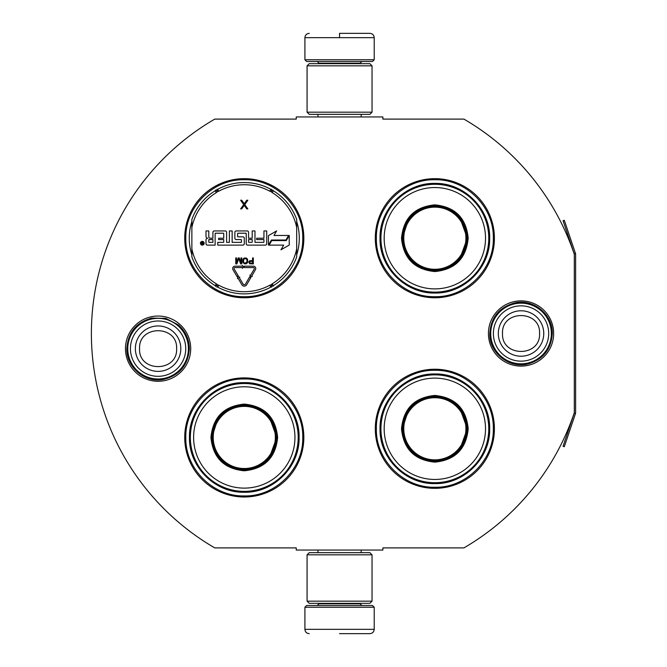 <?xml version="1.0" encoding="UTF-8"?>
<svg xmlns="http://www.w3.org/2000/svg" width="667" height="667" viewBox="0 0 667 667"><rect width="100%" height="100%" fill="white"/><g stroke="black" fill="none" stroke-linecap="round" stroke-linejoin="round"><path stroke-width="1" d="M575.479 413.548A2.601 2.601 0 0 0 575.613 412.715L575.613 254.285A2.601 2.601 0 0 0 575.479 253.452L564.29 220.285L563.065 220.702L574.245 253.869A1.301 1.301 0 0 1 574.312 254.285L574.312 254.285A247.957 247.957 0 0 0 463.924 119.11L382.875 119.11L382.875 116.942L296.248 116.942L296.248 119.11L214.766 119.11A247.957 247.957 0 0 0 214.766 547.89L296.248 547.89L296.248 550.058L382.875 550.058L382.875 547.89L463.924 547.89A247.957 247.957 0 0 0 574.312 412.715L574.312 412.715A1.301 1.301 0 0 1 574.245 413.131L563.065 446.298L564.29 446.715L575.479 413.548L574.245 413.131M574.312 254.285L574.312 412.715M521.044 366.116A32.616 32.616 0 0 1 488.427 333.5A32.616 32.616 0 0 1 521.044 300.884A32.616 32.616 0 0 1 553.652 333.5A32.616 32.616 0 0 1 521.044 366.116M158.087 381.274A32.616 32.616 0 0 1 125.471 348.658A32.616 32.616 0 0 1 158.087 316.041A32.616 32.616 0 0 1 190.704 348.658A32.616 32.616 0 0 1 158.087 381.274M303.835 238.211A59.555 59.555 0 0 0 244.28 178.664A59.555 59.555 0 0 0 184.726 238.211A59.555 59.555 0 0 0 244.28 297.765A59.555 59.555 0 0 0 303.835 238.211M303.835 437.452A59.555 59.555 0 0 0 244.28 377.897A59.555 59.555 0 0 0 184.726 437.452A59.555 59.555 0 0 0 244.28 496.998A59.555 59.555 0 0 0 303.835 437.452M494.405 428.789A59.555 59.555 0 0 0 434.851 369.235A59.555 59.555 0 0 0 375.296 428.789A59.555 59.555 0 0 0 434.851 488.336A59.555 59.555 0 0 0 494.405 428.789M494.405 238.211A59.555 59.555 0 0 0 434.851 178.664A59.555 59.555 0 0 0 375.296 238.211A59.555 59.555 0 0 0 434.851 297.765A59.555 59.555 0 0 0 494.405 238.211M191.871 254.919A55.002 55.002 0 0 1 191.871 221.511M296.682 221.511A55.002 55.002 0 0 1 296.682 254.919M244.28 378.981C275.521 378.172 303.552 406.203 302.751 437.452C303.552 468.693 275.521 496.723 244.28 495.923C213.031 496.723 185.009 468.693 185.81 437.452C185.009 406.203 213.031 378.172 244.28 378.981M244.28 179.74C275.521 178.939 303.552 206.97 302.751 238.211C303.552 269.46 275.521 297.482 244.28 296.682C213.031 297.482 185.009 269.46 185.81 238.211C185.009 206.97 213.031 178.939 244.28 179.74M434.851 296.682C403.602 297.482 375.579 269.46 376.38 238.211C375.579 206.97 403.602 178.939 434.851 179.74C466.091 178.939 494.122 206.97 493.322 238.211C494.122 269.46 466.091 297.482 434.851 296.682M434.851 487.26C403.602 488.061 375.579 460.03 376.38 428.789C375.579 397.54 403.602 369.518 434.851 370.318C466.091 369.518 494.122 397.54 493.322 428.789C494.122 460.03 466.091 488.061 434.851 487.26M304.911 607.228L374.212 607.228L372.478 605.494L306.645 605.494L304.911 607.228L304.911 629.323C305.169 631.949 306.612 633.392 309.246 633.65M339.561 633.65L369.885 633.65L339.561 633.65M374.212 59.772L372.478 61.506L306.645 61.506L304.911 59.772L374.212 59.772L374.212 37.677C373.954 35.051 372.511 33.608 369.885 33.35M339.561 33.35L369.885 33.35L339.561 33.35M339.561 33.508L339.561 37.352M372.044 554.819L307.078 554.819L309.246 552.66L369.885 552.66L372.044 554.819L372.044 601.167L307.078 601.167L309.246 603.335L369.885 603.335L372.044 601.167M372.044 65.833L307.078 65.833L309.246 63.665L369.885 63.665L372.044 65.833L372.044 112.181L307.078 112.181L309.246 114.34L369.885 114.34L372.044 112.181M188.402 348.658A30.315 30.315 0 0 1 158.087 378.981A30.315 30.315 0 0 1 127.772 348.658A30.315 30.315 0 0 1 158.087 318.342A30.315 30.315 0 0 1 188.402 348.658M185.743 348.658A27.655 27.655 0 0 1 158.087 376.321A27.655 27.655 0 0 1 130.432 348.658A27.655 27.655 0 0 1 158.087 321.002A27.655 27.655 0 0 1 185.743 348.658M551.359 333.5A30.315 30.315 0 0 1 521.044 363.815A30.315 30.315 0 0 1 490.72 333.5A30.315 30.315 0 0 1 521.044 303.185A30.315 30.315 0 0 1 551.359 333.5M548.699 333.5A27.655 27.655 0 0 1 521.044 361.155A27.655 27.655 0 0 1 493.38 333.5A27.655 27.655 0 0 1 521.044 305.845A27.655 27.655 0 0 1 548.699 333.5M191.871 256.953A55.653 55.653 0 0 0 215.174 285.651A55.653 55.653 0 0 1 191.871 256.953L191.871 219.476A55.653 55.653 0 0 1 215.174 190.779L216.3 192.621A3.027 3.027 0 0 0 217.342 191.562L216.892 189.27M296.682 219.476A55.653 55.653 0 0 0 273.387 190.779A55.653 55.653 0 0 1 296.682 219.476L296.682 256.953A55.653 55.653 0 0 1 273.387 285.651L272.253 283.808A3.027 3.027 0 0 0 271.219 284.867L271.661 287.16M217.75 287.143A55.653 55.653 0 0 0 270.81 287.143A55.653 55.653 0 0 1 217.75 287.143L218.784 285.234A3.027 3.027 0 0 0 217.342 284.867L215.583 286.401M272.97 286.401L271.219 284.867A3.035 3.035 0 0 0 269.776 285.234A53.493 53.493 0 0 1 218.784 285.234M270.81 189.286A55.653 55.653 0 0 0 217.75 189.286A55.653 55.653 0 0 1 270.81 189.286L269.776 191.196A3.027 3.027 0 0 0 271.211 191.562L272.97 190.028M215.583 190.028L217.342 191.562A3.035 3.035 0 0 0 218.784 191.196A53.493 53.493 0 0 1 269.776 191.196M216.892 287.16L217.342 284.867A3.035 3.035 0 0 0 216.3 283.808A53.493 53.493 0 0 1 191.871 248.924M204.152 243.263A1.859 1.859 0 0 0 202.284 241.396A1.859 1.859 0 0 0 200.425 243.263A1.859 1.859 0 0 0 202.284 245.123A1.859 1.859 0 0 0 204.152 243.263M207.379 245.123L215.133 245.123L215.133 233.642A0.434 0.434 0 0 1 215.566 233.208L223.312 233.208A0.434 0.434 0 0 1 223.745 233.642L223.745 238.211L218.634 238.211L218.634 239.578L223.745 239.578L223.745 241.921A0.434 0.434 0 0 1 223.312 242.354L217.767 242.354L217.767 245.123L242.913 245.123A1.367 1.367 0 0 0 244.28 243.755L244.28 238.211A1.367 1.367 0 0 0 242.913 236.852L238.044 236.852A0.434 0.434 0 0 1 237.61 236.418L237.61 233.642A0.434 0.434 0 0 1 238.044 233.208L245.798 233.208A0.434 0.434 0 0 1 246.223 233.642L246.223 243.755A1.367 1.367 0 0 0 247.59 245.123L265.349 245.123A1.367 1.367 0 0 0 266.717 243.755L266.717 230.94L263.94 230.94L263.94 238.211L256.67 238.211L256.67 239.578L263.94 239.578L263.94 241.921A0.434 0.434 0 0 1 263.515 242.354L254.977 242.354L254.977 230.94L252.201 230.94L252.201 238.211L248.566 238.211L248.566 232.299A1.367 1.367 0 0 0 247.199 230.94L236.243 230.94A1.367 1.367 0 0 0 234.876 232.299L234.876 238.211A1.367 1.367 0 0 0 236.243 239.578L241.029 239.578A0.434 0.434 0 0 1 241.462 240.012L241.462 241.921A0.434 0.434 0 0 1 241.029 242.354L232.149 242.354L232.149 230.94L229.381 230.94L229.381 242.354L226.605 242.354L226.605 232.299A1.367 1.367 0 0 0 225.246 230.94L214.282 230.94A1.367 1.367 0 0 0 212.923 232.299L212.923 238.211L210.147 238.211A1.367 1.367 0 0 1 208.788 236.852L208.788 230.94L206.011 230.94L206.011 236.485A1.734 1.734 0 0 0 207.745 238.211A1.734 1.734 0 0 0 206.011 239.945L206.011 243.755A1.367 1.367 0 0 0 207.379 245.123M269.101 245.123L283.658 245.123L280.949 249.825L289.236 245.039L289.236 235.468L286.285 240.579L271.727 240.579L269.101 245.123M273.995 235.468L276.613 230.924L268.451 235.634L268.451 245.123L271.402 240.012L285.96 240.012L288.586 235.468L273.995 235.468M237.444 278.614L238.044 278.264L241.896 284.776A2.768 2.768 0 0 0 246.673 284.759L250.8 277.672L249.6 276.972L245.473 284.059A1.384 1.384 0 0 1 243.088 284.067L239.236 277.555L239.828 277.205L237.927 276.713L237.444 278.614M254.235 269.001L250.517 275.396L249.917 275.054L250.417 276.947L252.309 276.446L251.709 276.096L255.428 269.701A2.343 2.343 0 0 0 253.41 266.183L244.28 266.183L244.28 267.567L253.41 267.567A0.95 0.95 0 0 1 254.235 269.001M237.11 276.697L238.311 275.988L234.175 269.009A0.95 0.95 0 0 1 234.992 267.567L242.363 267.567L242.363 268.309L243.747 266.883L242.363 265.449L242.363 266.183L234.992 266.183A2.343 2.343 0 0 0 232.983 269.71L237.11 276.697M248.716 261.989L249.708 263.773L253.327 263.899L253.327 257.921L252.576 257.921L252.576 260.589L249.708 260.722L248.716 261.989M244.731 263.899L246.348 263.773L247.59 262.498L247.59 259.321L246.348 258.046L244.105 258.046L242.863 259.321L242.863 262.498L244.731 263.899M238.252 257.921L236.51 262.623L236.51 257.921L235.768 257.921L235.768 263.899L236.885 263.899L238.753 258.554L240.62 263.899L241.746 263.899L241.746 257.921L240.995 257.921L240.995 262.623L239.253 257.921L238.252 257.921M244.239 203.727L241.712 200.225L240.629 200.225L243.697 204.652L240.629 208.888L241.712 208.888L244.239 205.386L246.765 208.888L247.849 208.888L244.781 204.652L247.849 200.225L246.765 200.225L244.239 203.727M271.661 189.27L271.211 191.562A3.035 3.035 0 0 0 272.253 192.621A53.493 53.493 0 0 1 296.682 227.505M201.659 244.556L201.451 241.929L202.018 241.929L202.218 243.08L202.785 243.08L203.085 241.929L203.085 244.556L201.659 244.556M208.788 239.578L212.923 239.578L212.923 242.354L209.221 242.354A0.434 0.434 0 0 1 208.788 241.921L208.788 239.578M248.566 239.578L252.201 239.578L252.201 241.921A0.434 0.434 0 0 1 251.767 242.354L248.999 242.354A0.434 0.434 0 0 1 248.566 241.921L248.566 239.578M252.576 261.356L252.576 263.265L249.583 262.881L249.833 261.481L252.576 261.356M244.731 263.132L243.613 262.373L243.613 259.446L244.731 258.688L246.223 258.813L246.973 259.955L246.848 262.373L244.731 263.132M202.018 243.547L202.785 244.105L202.785 243.547L202.018 243.547M277.63 437.452C275.654 457.704 264.532 468.826 244.28 470.794C224.02 468.826 212.906 457.704 210.93 437.452C212.906 417.192 224.02 406.078 244.28 404.102C264.532 406.078 275.654 417.192 277.63 437.452M269.143 458.354L276.763 437.452C274.837 457.178 264.007 468.009 244.28 469.935C224.546 468.009 213.723 457.178 211.798 437.452C213.723 417.717 224.546 406.895 244.28 404.961C264.007 406.895 274.837 417.717 276.763 437.452L269.143 416.542M298.199 437.452A53.927 53.927 0 0 0 244.28 383.525A53.927 53.927 0 0 0 190.353 437.452A53.927 53.927 0 0 0 244.28 491.371A53.927 53.927 0 0 0 298.199 437.452M294.947 437.452A50.675 50.675 0 0 0 244.28 386.777A50.675 50.675 0 0 0 193.605 437.452A50.675 50.675 0 0 0 244.28 488.119A50.675 50.675 0 0 0 294.947 437.452M218.001 418.359L211.798 437.452M189.47 437.452C188.719 408.162 214.991 381.891 244.28 382.641C273.562 381.891 299.842 408.162 299.083 437.452C299.842 466.733 273.562 493.005 244.28 492.254C214.991 493.005 188.719 466.733 189.47 437.452M275.346 437.452A31.074 31.074 0 0 1 244.28 468.517A31.074 31.074 0 0 1 213.207 437.452A31.074 31.074 0 0 1 244.28 406.378A31.074 31.074 0 0 1 275.346 437.452M276.221 437.452A31.941 31.941 0 0 1 244.28 469.393A31.941 31.941 0 0 1 212.339 437.452A31.941 31.941 0 0 1 244.28 405.503A31.941 31.941 0 0 1 276.221 437.452M468.201 238.211C466.225 258.471 455.102 269.585 434.851 271.561C414.591 269.585 403.477 258.471 401.501 238.211C403.477 217.959 414.591 206.837 434.851 204.861C455.102 206.837 466.225 217.959 468.201 238.211M459.713 259.113L467.334 238.211C465.408 257.946 454.577 268.768 434.851 270.702C415.124 268.768 404.294 257.946 402.368 238.211C404.294 218.484 415.124 207.654 434.851 205.728C454.577 207.654 465.408 218.484 467.334 238.211L459.713 217.309M488.769 238.211A53.927 53.927 0 0 0 434.851 184.292A53.927 53.927 0 0 0 380.924 238.211A53.927 53.927 0 0 0 434.851 292.138A53.927 53.927 0 0 0 488.769 238.211M485.518 238.211A50.675 50.675 0 0 0 434.851 187.544A50.675 50.675 0 0 0 384.175 238.211A50.675 50.675 0 0 0 434.851 288.886A50.675 50.675 0 0 0 485.518 238.211M408.571 219.118L402.368 238.211M380.04 238.211C379.29 208.929 405.561 182.658 434.851 183.408C464.14 182.658 490.412 208.929 489.661 238.211C490.412 267.5 464.14 293.772 434.851 293.021C405.561 293.772 379.29 267.5 380.04 238.211M465.916 238.211A31.074 31.074 0 0 1 434.851 269.285A31.074 31.074 0 0 1 403.777 238.211A31.074 31.074 0 0 1 434.851 207.145A31.074 31.074 0 0 1 465.916 238.211M466.792 238.211A31.941 31.941 0 0 1 434.851 270.16A31.941 31.941 0 0 1 402.91 238.211A31.941 31.941 0 0 1 434.851 206.27A31.941 31.941 0 0 1 466.792 238.211M468.201 428.789C466.225 449.041 455.102 460.163 434.851 462.139C414.591 460.163 403.477 449.041 401.501 428.789C403.477 408.529 414.591 397.415 434.851 395.439C455.102 397.415 466.225 408.529 468.201 428.789M459.713 449.691L467.334 428.789C465.408 448.516 454.577 459.346 434.851 461.272C415.124 459.346 404.294 448.516 402.368 428.789C404.294 409.054 415.124 398.232 434.851 396.306C454.577 398.232 465.408 409.054 467.334 428.789L459.713 407.887M488.769 428.789A53.927 53.927 0 0 0 434.851 374.862A53.927 53.927 0 0 0 380.924 428.789A53.927 53.927 0 0 0 434.851 482.708A53.927 53.927 0 0 0 488.769 428.789M485.518 428.789A50.675 50.675 0 0 0 434.851 378.114A50.675 50.675 0 0 0 384.175 428.789A50.675 50.675 0 0 0 434.851 479.456A50.675 50.675 0 0 0 485.518 428.789M408.571 409.696L402.368 428.789M380.04 428.789C379.29 399.5 405.561 373.228 434.851 373.979C464.14 373.228 490.412 399.5 489.661 428.789C490.412 458.071 464.14 484.342 434.851 483.592C405.561 484.342 379.29 458.071 380.04 428.789M465.916 428.789A31.074 31.074 0 0 1 434.851 459.855A31.074 31.074 0 0 1 403.777 428.789A31.074 31.074 0 0 1 434.851 397.715A31.074 31.074 0 0 1 465.916 428.789M466.792 428.789A31.941 31.941 0 0 1 434.851 460.73A31.941 31.941 0 0 1 402.91 428.789A31.941 31.941 0 0 1 434.851 396.84A31.941 31.941 0 0 1 466.792 428.789M318.993 603.335L318.993 603.768L360.138 603.768L361.873 605.494M374.212 607.228L374.212 629.323L304.911 629.323M360.138 63.665L360.138 63.232L318.993 63.232L317.259 61.506M304.911 59.772L304.911 37.677L374.212 37.677M135.368 348.658A22.72 22.72 0 0 0 158.087 371.377A22.72 22.72 0 0 0 180.807 348.658A22.72 22.72 180 0 0 158.087 325.946A22.72 22.72 180 0 0 135.368 348.658M139.553 348.658C138.394 372.561 177.781 372.561 176.622 348.658C177.781 324.754 138.394 324.754 139.553 348.658M498.324 333.5A22.72 22.72 0 0 0 521.044 356.22A22.72 22.72 0 0 0 543.755 333.5A22.72 22.72 180 0 0 521.044 310.78A22.72 22.72 180 0 0 498.324 333.5M502.509 333.5C501.351 357.404 540.729 357.404 539.57 333.5C540.729 309.596 501.351 309.596 502.509 333.5M296.682 256.953A55.653 55.653 0 0 1 273.387 285.651M191.871 219.476A55.653 55.653 0 0 1 215.174 190.779M215.174 285.651L216.3 283.808M296.682 248.924A53.493 53.493 0 0 1 272.253 283.808M273.387 190.779L272.253 192.621M191.871 227.505A53.493 53.493 0 0 1 216.3 192.621M270.81 287.143L269.776 285.234M217.75 189.286L218.784 191.196M575.479 253.452L574.245 253.869M361.172 550.058L361.172 552.66M317.951 550.058L317.951 552.66M360.138 603.335L360.138 603.768M318.993 603.768L317.259 605.494M374.212 629.323C373.954 631.949 372.511 633.392 369.885 633.65M361.172 116.942L361.172 114.34M317.951 116.942L317.951 114.34M318.993 63.665L318.993 63.232M360.138 63.232L361.873 61.506M304.911 37.677C305.169 35.051 306.612 33.608 309.246 33.35M307.078 554.819L307.078 601.167M307.078 65.833L307.078 112.181M126.838 348.658C127.931 332.583 136.235 322.386 151.751 318.059L165.858 318.392L178.381 324.896C185.501 331.216 189.153 339.136 189.336 348.658C188.094 365.391 179.306 375.679 162.973 379.523C144.772 383.008 126.246 367.183 126.838 348.658M489.786 333.5C490.929 317.209 499.391 306.978 515.182 302.801C533.633 298.649 552.918 314.599 552.293 333.5C551.242 349.358 543.096 359.521 527.855 363.999C509.188 368.851 489.128 352.776 489.786 333.5"/></g></svg>
